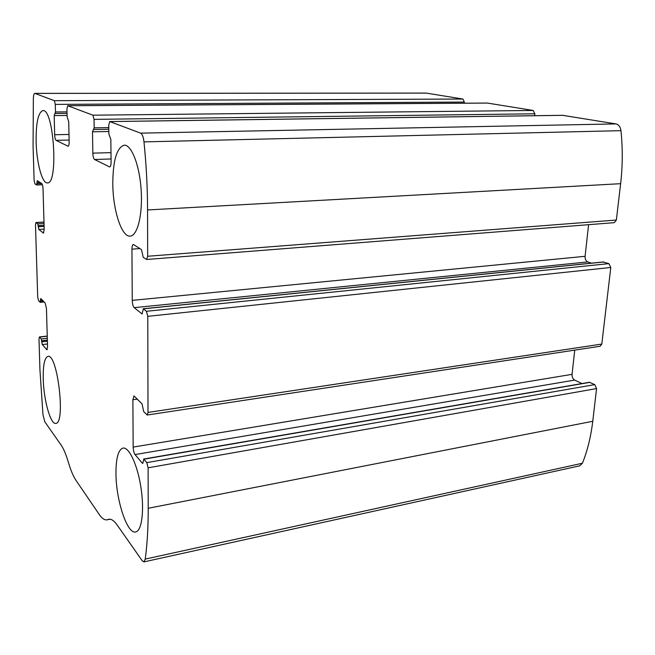 <?xml version="1.0" encoding="UTF-8"?>
<svg xmlns="http://www.w3.org/2000/svg" width="655" height="655" viewBox="0 0 655 655"><rect width="100%" height="100%" fill="white"/><g stroke="black" fill="none" stroke-linecap="round" stroke-linejoin="round"><path stroke-width="0.98" d="M34.117 180.354L33.069 146.261L33.364 98.242C33.544 95.188 34.027 93.559 34.813 93.37L54.34 100.682L55.29 104.391L55.479 111.972L54.193 115.591L54.676 134.733C54.823 137.779 55.298 139.646 56.084 140.342L68.079 146.253C68.791 145.999 69.152 144.485 69.152 141.717L68.718 121.74L67.105 116.746L66.933 108.886L67.686 105.717L92.912 115.19L94.05 119.374L94.181 127.848L92.502 131.802L92.838 153.147C92.985 156.553 93.55 158.666 94.533 159.484L109.688 166.943C110.58 166.657 111.047 164.995 111.088 161.957L110.834 139.556L108.861 133.866L108.755 125.056L109.737 121.552L140.62 133.137C142.258 134.038 143.38 136.952 143.977 141.881C146.311 164.782 147.506 187.477 147.563 209.952L147.662 256.261L146.646 259.486L143.199 257.292L141.48 249.629L133.366 244.438C132.457 244.724 131.982 246.305 131.942 249.17L132.253 300.375C132.392 303.928 133.039 306.352 134.209 307.654L142.029 313.925L143.363 308.832L146.417 311.289L147.793 316.332L147.997 412.437L147.211 415.024L143.707 411.643L142.053 403.906L133.988 395.931L132.875 399.746L133.161 447.095C133.293 450.427 133.923 452.916 135.045 454.57L142.274 463.15L142.7 463.372L143.863 459.196L146.794 462.626L148.12 467.809L148.21 508.28C148.226 527.414 147.236 544.354 145.238 559.1L143.903 561.892L142.266 560.819L117.163 525.015C114.052 520.651 111.227 518.752 108.681 519.3L107.174 519.8C104.653 520.291 101.983 518.482 99.167 514.371L75.98 480.344C73.254 476.267 70.732 470.265 68.39 462.348C66.049 454.447 63.617 448.683 61.103 445.056L44.818 421.828L42.968 414.713L39.947 369.878L38.997 338.979L39.406 336.924L41.249 338.946L42.297 344.555L46.906 349.795L47.545 346.675L46.456 308.62L45.195 303.077L40.766 298.549L40.143 302.299L38.514 300.579L37.703 296.993L35.485 224.911L35.968 222.503L37.777 223.887L38.85 229.455L43.435 233.098L44.196 229.422L43.042 188.968C42.886 186.11 42.46 184.309 41.748 183.564L37.286 180.649L36.606 184.98L34.944 183.85L34.117 180.354M562.694 115.337L616.003 123.918C618.738 124.589 620.391 126.841 620.956 130.664C622.782 148.423 622.668 166.1 620.629 183.687L616.363 220.039L614.284 222.659L146.646 259.486M487.443 103.072L533.203 110.458L534.848 113.79L94.05 119.374M143.584 459.049L589.426 382.274L594.756 384.624L596.582 388.579L592.75 421.28C590.892 436.779 587.453 450.771 582.426 463.241L579.757 465.82L143.903 561.892M603.132 262.049L608.88 263.621L610.796 267.486L601.806 344.063L600.168 346.258L147.211 415.024M34.813 93.37L426.159 93.084L462.946 99.036L464.338 102.057L55.29 104.391M464.256 103.203L464.338 102.057M534.668 115.698L534.848 113.79M591.514 263.154L587.822 261.935C585.889 261.017 584.981 259.143 585.095 256.31L588.583 224.681M581.976 383.56L574.681 380.088C572.838 378.934 571.962 377.018 572.069 374.332L574.738 350.114M36.14 142.266C36.639 163.021 42.239 183.703 47.422 182.909C58.622 184.53 53.898 108.116 42.829 110.613C38.129 112.562 35.902 123.115 36.14 142.266M43.238 379.032C43.672 399.886 50.599 424.907 55.831 423.376C65.877 423.597 57.419 352.84 47.88 356.41C44.54 357.769 42.993 365.31 43.238 379.032M112.791 183.457C112.856 210.075 121.65 237.487 130.296 236.103C137.542 235.702 142.823 214.414 141.136 189.745C139.548 165.068 131.418 144.452 124.122 145.189C116.778 147.653 113.004 160.409 112.791 183.457M115.96 473.172C115.886 499.781 127.25 534.717 135.773 531.917C141.922 530.763 144.485 509.95 140.907 487.238C137.411 464.518 128.912 446.636 122.903 448.085C118.285 449.797 115.968 458.156 115.96 473.172M616.003 123.918L140.62 133.137M563.177 115.329L109.893 121.576M533.203 110.458L92.912 115.19M487.795 103.072L67.792 105.742M592.75 421.28L148.21 508.28M596.582 388.579L148.12 467.809M601.806 344.063L147.997 412.437M610.796 267.486L147.793 316.332M426.511 93.108L35.002 93.403M462.946 99.036L54.34 100.682M620.956 130.664L143.977 141.881M620.629 183.687L147.563 209.952M616.363 220.039L147.662 256.261M582.426 463.241L145.238 559.1M109.68 519.202L107.928 519.554M47.25 336.212L39.627 337.047M47.307 338.275L41.249 338.946M47.357 340.133L41.658 340.772M47.389 341.181L41.683 341.82M47.471 343.973L42.297 344.555M47.209 349.516L46.538 349.598M42.264 300.023L40.43 300.195M43.205 301.005L40.463 301.259M43.983 222.094L36.123 222.561M44.024 223.519L37.777 223.887M44.081 225.312L38.195 225.664M44.106 226.425L38.227 226.777M44.188 229.127L38.85 229.455M43.656 232.975L43.173 233M40.061 182.45L36.893 182.581M41.683 183.523L36.926 183.719M36.672 184.997L42.411 184.759L36.729 184.972M66.998 111.874L55.479 111.972M55.143 113.487L67.031 113.372L55.184 113.479M67.08 115.452L54.193 115.591M68.996 134.455L54.676 134.733M69.111 140.055L56.084 140.342M108.787 127.61L94.181 127.848M93.739 129.518L108.804 129.256L93.804 129.502M108.828 131.499L92.502 131.802M110.982 152.64L92.838 153.147M111.055 158.969L94.533 159.484M109.942 166.861L109.393 166.878M139.9 248.581L131.942 249.17M585.095 256.31L132.253 300.375M587.822 261.935L134.209 307.654M142.291 313.753L141.717 313.81M603.804 261.975L143.363 308.832M608.88 263.621L146.417 311.289M594.756 384.624L146.794 462.626M589.918 382.348L143.863 459.196M143.027 463.019L142.274 463.15M574.681 380.088L135.045 454.57M572.069 374.332L133.161 447.095M137.427 399.091L132.875 399.746M110.056 519.235L107.174 519.8M47.242 336.064L39.406 336.924M44.147 301.988L40.25 302.348M43.983 222.029L35.968 222.503M487.607 103.056L67.686 105.717M562.915 115.313L109.737 121.552M603.452 261.943L143.158 308.767"/></g></svg>
